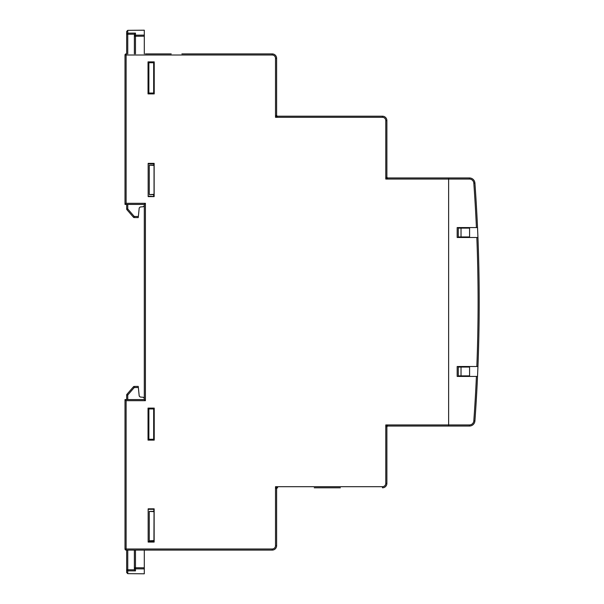 <?xml version="1.0" encoding="UTF-8"?>
<svg xmlns="http://www.w3.org/2000/svg" width="604" height="604" viewBox="0 0 604 604"><rect width="100%" height="100%" fill="white"/><g stroke="black" fill="none" stroke-linecap="round" stroke-linejoin="round"><path stroke-width="0.91" d="M153.673 63.126L154.224 63.133M153.673 92.646L154.224 92.646M148.161 196.149L154.043 196.511L154.043 163.616L153.673 165.126M154.141 542.075L154.141 508.832L148.161 508.832L148.161 542.075L154.141 542.075L153.673 541.614L148.161 541.607M153.673 541.614L153.673 540.874M153.673 511.354L154.043 508.93L153.937 541.871M148.161 509.293L153.673 509.285M469.421 179.056L469.421 177.953A5.511 5.511 0 0 1 474.918 183.072L473.815 183.148A4.409 4.409 0 0 0 469.421 179.056L385.782 179.056L387.987 177.953L448.629 177.953L448.629 426.046L387.987 426.046L448.629 426.046L387.987 426.046L385.782 424.944L448.629 424.944L448.629 177.953L469.421 177.953A5.511 5.511 0 0 1 474.918 183.072A1653.956 1653.956 0 0 1 477.522 227.572L476.42 227.572L477.522 227.572A1653.956 1653.956 0 0 1 477.945 237.493A1653.956 1653.956 0 0 1 477.945 366.507L476.835 366.507A1652.854 1652.854 0 0 0 476.835 237.493L477.945 237.493M125.005 400.686L125.005 399.584L126.108 400.686L126.108 550.093L126.659 550.093L126.108 550.093A1.102 1.102 0 0 1 125.005 548.991A1.102 1.102 0 0 0 125.005 549.051A1.102 1.102 0 0 1 125.005 548.991L126.108 550.093L272.208 550.093L126.108 550.093L125.005 548.991L125.005 399.584L144.303 399.584L144.303 204.416L125.005 204.416L125.005 55.009L126.108 53.907L126.659 53.907L126.108 53.907L126.108 55.009L272.208 55.009A3.307 3.307 0 0 1 275.515 58.316L275.515 117.312L277.719 116.202L382.468 116.202A4.409 4.409 0 0 1 386.885 120.619L386.885 176.851L385.782 179.056L385.782 120.619A3.307 3.307 0 0 0 382.468 117.312L275.515 117.312L276.617 115.1L276.617 58.316A4.409 4.409 0 0 0 272.208 53.907L181.887 53.907M276.617 99.834L276.617 58.316L275.515 58.316M148.161 163.374L148.161 196.61L154.141 196.61L154.141 163.374L148.161 163.374M148.033 61.887L148.033 93.892L154.224 93.892L154.224 61.887L148.033 61.887L148.878 62.725L154.224 62.725M148.033 408.115L148.033 440.12L154.224 440.12L154.224 408.115L148.033 408.115L148.878 408.953L154.224 408.953M154.224 439.282L148.878 439.282L148.878 408.953M154.224 93.054L148.878 93.054L148.878 62.725M153.673 196.157L153.673 194.647M153.673 438.874L154.224 438.874M153.673 409.353L154.224 409.361M126.108 550.093A1.102 1.102 0 0 1 126.055 550.093A1.102 1.102 0 0 0 126.108 550.093A1.102 1.102 0 0 1 125.005 548.991L272.208 548.991A3.307 3.307 0 0 0 275.515 545.684L275.515 486.688L276.617 488.9L276.617 545.684A4.409 4.409 0 0 1 272.208 550.093L181.887 550.093M276.617 529.421L276.617 504.166M340.377 487.798L314.246 487.798M382.468 486.688A3.307 3.307 0 0 0 385.782 483.381L385.782 424.944L386.885 427.149L386.885 483.381A4.409 4.409 0 0 1 382.468 487.798L382.468 486.688L275.515 486.688L277.719 487.798A1.102 1.102 0 0 0 276.617 488.9A1.102 1.102 0 0 1 277.719 487.798M386.885 467.285L386.885 442.037L386.885 483.381L385.782 483.381M148.033 440.12L148.878 439.282M148.033 93.892L148.878 93.054M148.161 163.843L153.673 163.827M461.033 236.942L458.277 236.942L458.277 228.123L461.033 228.123L461.033 236.942L469.58 236.942M461.033 228.123L469.58 228.123M461.033 375.877L461.033 367.058L458.277 367.058L458.277 375.877L469.58 375.877M461.033 367.058L469.58 367.058M144.303 399.584L145.405 400.686L126.108 400.686M144.303 204.416L145.405 203.314L145.405 400.686M125.005 204.416L126.108 203.314L145.405 203.314M126.108 53.907L125.005 55.009A1.102 1.102 0 0 1 126.108 53.907A1.102 1.102 0 0 0 125.005 55.009L126.108 55.009L126.108 203.314M276.617 115.1A1.102 1.102 0 0 0 277.719 116.202A1.102 1.102 0 0 1 276.617 115.1L276.617 108.486M386.885 176.851A1.102 1.102 0 0 0 387.987 177.953A1.102 1.102 0 0 1 386.885 176.851L386.885 170.237M386.885 427.149A1.102 1.102 0 0 1 387.987 426.046A1.102 1.102 0 0 0 386.885 427.149L386.885 442.037M154.043 540.58L149.263 540.814L154.043 540.867M154.043 511.641L149.263 511.414L154.043 511.354M154.043 93.054L154.043 92.646M154.043 63.133L154.043 62.725M154.043 439.282L154.043 438.874M154.043 409.361L154.043 408.953M153.673 439.282L153.673 408.953M153.673 93.054L153.673 62.725M145.405 53.907L171.219 53.907M171.219 550.093L144.303 550.093L144.303 568.885L135.47 568.825L135.47 567.76L144.303 567.82M154.043 165.413L149.263 165.186L154.043 165.126M154.043 194.352L149.263 194.579L154.043 194.639M276.617 75.077L276.617 99.335M149.263 194.579L149.263 165.186M149.263 540.814L149.263 511.414M134.375 53.907L134.375 34.413L135.47 33.107L135.47 35.175A1.102 1.065 180 0 0 134.375 36.24L134.375 34.413M144.303 53.907L144.303 36.18L135.47 36.24L135.47 35.175L144.303 35.115L144.303 30.2L127.754 30.343L127.754 33.16A1.102 1.08 180 0 0 126.659 34.239L126.659 31.446L127.754 30.343M144.303 35.115L144.303 36.18M138.354 216.496L138.24 217.599L134.247 217.561L134.247 216.458L138.354 216.496L139.207 207.972L140.203 206.983L143.299 206.711L144.303 205.609M127.754 204.416L127.754 208.969L126.659 208.969A1.102 1.102 0 0 0 126.931 209.686L127.754 208.969L134.247 216.458L133.424 217.183A1.102 1.102 0 0 0 134.247 217.561A1.102 1.102 0 0 1 133.424 217.183L126.931 209.686A1.102 1.102 0 0 1 126.659 208.969L126.659 204.416M126.659 53.907L126.659 34.239L127.754 34.239L127.754 33.16L135.47 33.107M135.47 550.093L135.47 567.76L134.375 567.76A1.102 1.065 180 0 0 135.47 568.825L135.47 570.893L134.375 569.587L134.375 550.093L134.375 569.587M129.958 570.856L135.47 570.893L127.754 570.84L127.754 573.657L144.303 573.8L144.303 568.885L142.099 568.87M144.303 558.187L144.303 557.213M144.303 398.391L143.299 397.289L140.203 397.017L139.207 396.028L138.354 387.504L134.247 387.541L134.247 386.439L138.24 386.401L138.354 387.504M127.754 573.657L126.659 572.554L126.659 550.093M126.659 399.584L126.659 395.031A1.102 1.102 0 0 1 126.931 394.314L133.424 386.817L126.931 394.314L127.754 395.031L127.754 399.584M126.659 395.031L127.754 395.031L134.247 387.541L133.424 386.817A1.102 1.102 0 0 1 134.247 386.439A1.102 1.102 0 0 0 133.424 386.817A1.102 1.102 0 0 1 134.247 386.439M127.754 550.093L127.754 569.761L126.659 569.761A1.102 1.08 180 0 0 127.754 570.84L127.754 569.761L134.398 569.806M476.631 394.186L476.767 391.739M477.213 383.057L476.926 388.689M476.783 391.369L475.869 406.869M478.655 344.476L478.323 355.764M478.572 347.459L478.776 339.305M478.927 332.072L478.972 329.339M478.98 329.135L478.995 328.176M478.995 328.078L478.949 330.599M448.629 426.046L469.421 426.046L448.629 426.046L448.629 424.944L469.421 424.944A4.409 4.409 0 0 0 473.815 420.852A1652.854 1652.854 0 0 0 476.42 376.428L477.522 376.428A1653.956 1653.956 0 0 0 477.945 366.507L477.885 366.507M476.835 366.507L457.175 366.507L457.175 376.428L477.522 376.428A1653.956 1653.956 0 0 1 474.918 420.928A5.511 5.511 0 0 1 469.421 426.046L469.421 424.944M473.815 183.148A1652.854 1652.854 0 0 1 476.42 227.572L457.175 227.572L457.175 237.493L476.835 237.493M469.58 227.572L469.58 237.493M469.58 366.507L469.58 376.428M478.338 355.477L478.398 353.408M275.515 545.684L276.617 545.684A4.409 4.409 0 0 1 272.208 550.093L272.208 548.991M382.468 117.312L382.468 116.202A4.409 4.409 0 0 1 386.885 120.619L385.782 120.619M272.208 55.009L272.208 53.907A4.409 4.409 0 0 1 276.617 58.316M382.468 487.798A4.409 4.409 0 0 0 386.885 483.381M134.398 34.194L127.754 34.239L127.754 53.907M134.375 36.24L135.47 36.24L135.47 53.907M142.982 35.13L142.099 35.13M137.674 35.16L135.47 35.175M129.958 33.145L127.754 33.16M135.47 568.825L137.674 568.84M477.522 376.428A1653.956 1653.956 0 0 1 474.918 420.928A5.511 5.511 0 0 1 469.421 426.046M474.918 420.928L473.815 420.852"/></g></svg>
